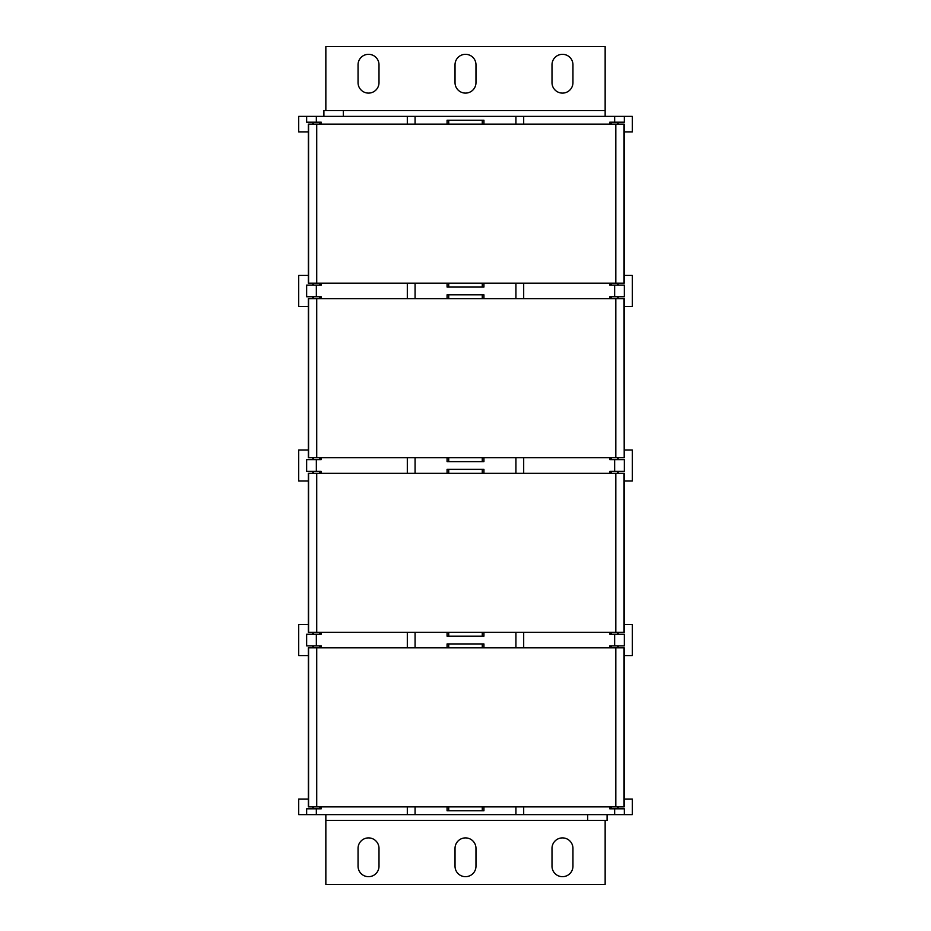<?xml version="1.0" encoding="UTF-8"?>
<svg xmlns="http://www.w3.org/2000/svg" width="931" height="931" viewBox="0 0 931 931"><rect width="100%" height="100%" fill="white"/><g stroke="black" fill="none" stroke-linecap="round" stroke-linejoin="round"><path stroke-width="1.4" d="M605.15 116.375L605.15 110.556L323.907 110.556L323.907 116.375M325.85 110.556L325.85 46.55L605.15 46.55L605.15 110.556M624.212 131.888L632.3 131.888L632.3 116.375L515.925 116.375L515.925 124.137M415.075 124.137L415.075 116.375L515.925 116.375M415.075 116.375L298.7 116.375L298.7 131.888L308.324 131.888M308.324 799.112L298.7 799.112L298.7 814.625L523.688 814.625L523.688 806.863M614.658 814.625L614.646 808.806L624.352 808.806L624.352 814.625L523.688 814.625M616.008 814.625L632.3 814.625L632.3 799.112L624.212 799.112M587.694 814.625L587.694 820.444L607.093 820.444L607.093 814.625M605.15 820.444L605.15 884.45L325.85 884.45L325.85 820.444L587.694 820.444M378.998 848.374L378.998 866.214A10.474 10.474 0 0 1 368.525 876.688A10.474 10.474 0 0 1 358.051 866.214L358.051 848.374A10.474 10.474 0 0 1 368.525 837.9A10.474 10.474 0 0 1 378.998 848.374M475.974 848.374L475.974 866.214A10.474 10.474 0 0 1 465.5 876.688A10.474 10.474 0 0 1 455.026 866.214L455.026 848.374A10.474 10.474 0 0 1 465.5 837.9A10.474 10.474 0 0 1 475.974 848.374M572.949 848.374L572.949 866.214A10.474 10.474 0 0 1 562.475 876.688A10.474 10.474 0 0 1 552.002 866.214L552.002 848.374A10.474 10.474 0 0 1 562.475 837.9A10.474 10.474 0 0 1 572.949 848.374M358.051 82.626A10.474 10.474 0 0 0 368.525 93.1A10.474 10.474 0 0 0 378.998 82.626L378.998 64.786A10.474 10.474 0 0 0 368.525 54.312A10.474 10.474 0 0 0 358.051 64.786L358.051 82.626M552.002 82.626L552.002 64.786A10.474 10.474 0 0 1 562.475 54.312A10.474 10.474 0 0 1 572.949 64.786L572.949 82.626A10.474 10.474 0 0 1 562.475 93.1A10.474 10.474 0 0 1 552.002 82.626M455.026 82.626L455.026 64.786A10.474 10.474 0 0 1 465.5 54.312A10.474 10.474 0 0 1 475.974 64.786L475.974 82.626A10.474 10.474 0 0 1 465.5 93.1A10.474 10.474 0 0 1 455.026 82.626M407.312 116.375L407.312 124.137M415.075 298.7L415.075 283.175M407.312 298.7L407.312 283.175M308.324 275.425L298.7 275.425L298.7 306.45L308.324 306.45M321.218 283.175L321.218 285.119L306.648 285.119L306.648 296.756L321.218 296.756L321.218 298.7M615.822 124.137L308.324 124.137L308.324 283.175L624.212 283.175L624.212 124.137L615.822 124.137L615.822 283.175M483.934 283.175L483.934 287.062L447.066 287.062L447.066 283.175M515.925 283.175L515.925 298.7M447.066 298.7L447.066 294.813L483.934 294.813L483.934 298.7M448.614 287.062L448.614 283.175M624.212 306.45L632.3 306.45L632.3 275.425L624.212 275.425M523.688 283.175L523.688 298.7M609.782 298.7L609.782 296.756L624.352 296.756L624.352 285.119L609.782 285.119L609.782 283.175M415.075 473.262L415.075 457.738M407.312 457.738L407.312 473.262M308.324 449.987L298.7 449.987L298.7 481.013L308.324 481.013M321.218 457.738L321.218 459.681L306.648 459.681L306.648 471.319L321.218 471.319L321.218 473.262M316.726 298.7L308.324 298.7L308.324 457.738L316.726 457.738L316.726 298.7L624.212 298.7L624.212 457.738L623.968 298.7M623.968 457.738L316.726 457.738M483.934 457.738L483.934 461.625L447.066 461.625L447.066 457.738M515.925 473.262L515.925 457.738M447.066 473.262L447.066 469.375L483.934 469.375L483.934 473.262M448.614 461.625L448.614 457.738M624.212 481.013L632.3 481.013L632.3 449.987L624.212 449.987M523.688 473.262L523.688 457.738M609.782 473.262L609.782 471.319L624.352 471.319L624.352 459.681L609.782 459.681L609.782 457.738M415.075 647.825L415.075 632.3M407.312 647.825L407.312 632.3M308.324 624.55L298.7 624.55L298.7 655.575L308.324 655.575M321.218 632.3L321.218 634.244L306.648 634.244L306.648 645.881L321.218 645.881L321.218 647.825M615.822 473.262L308.324 473.262L308.324 632.3L624.212 632.3L624.212 473.262L615.822 473.262L615.822 632.3M483.934 632.3L483.934 636.187L447.066 636.187L447.066 632.3M515.925 632.3L515.925 647.825M447.066 647.825L447.066 643.938L483.934 643.938L483.934 647.825M448.614 636.187L448.614 632.3M624.212 655.575L632.3 655.575L632.3 624.55L624.212 624.55M523.688 632.3L523.688 647.825M609.782 647.825L609.782 645.881L624.352 645.881L624.352 634.244L609.782 634.244L609.782 632.3M316.726 806.863L624.212 806.863L624.212 647.825L308.324 647.825L308.324 806.863L316.726 806.863L316.726 647.825M407.312 814.625L407.312 806.863M321.218 806.863L321.218 808.806L306.648 808.806L306.648 814.625M614.646 808.806L609.782 808.806L609.782 806.863M515.925 806.863L515.925 814.625M483.934 806.863L483.934 810.75L447.066 810.75L447.066 806.863M415.075 806.863L415.075 814.625M448.614 810.75L448.614 806.863M482.386 810.75L482.386 806.863M448.614 647.825L448.614 643.938M482.386 643.938L482.386 647.825M482.386 632.3L482.386 636.187M448.614 469.375L448.614 473.262M482.386 469.375L482.386 473.262M482.386 457.738L482.386 461.625M448.614 298.7L448.614 294.813M482.386 294.813L482.386 298.7M482.386 283.175L482.386 287.062M523.688 116.375L523.688 124.137M609.782 124.137L609.782 122.194L624.352 122.194L624.352 116.375M447.066 124.137L447.066 120.25L483.934 120.25L483.934 124.137M482.386 120.25L482.386 124.137M448.614 120.25L448.614 124.137M306.648 116.375L306.648 122.194L321.218 122.194L321.218 124.137M325.85 814.625L325.85 820.444M343.306 116.375L343.306 110.556M319.857 283.175L319.857 285.119M316.342 285.119L316.354 296.756M313.41 122.194L313.41 124.137M319.857 124.137L319.857 122.194M312.874 122.194L312.874 124.137M313.41 283.175L313.41 285.119M312.874 285.119L312.874 283.175M614.646 285.119L614.658 296.756M611.143 285.119L611.143 283.175M617.59 283.175L617.59 285.119M618.126 283.175L618.126 285.119M618.126 296.756L618.126 298.7M617.59 296.756L617.59 298.7M319.857 457.738L319.857 459.681M316.342 459.681L316.354 471.319M313.41 296.756L313.41 298.7M319.857 298.7L319.857 296.756M312.874 296.756L312.874 298.7M313.41 457.738L313.41 459.681M312.874 459.681L312.874 457.738M614.658 471.319L614.646 459.681M611.143 459.681L611.143 457.738M617.59 459.681L617.59 457.738M618.126 459.681L618.126 457.738M618.126 471.319L618.126 473.262M617.59 471.319L617.59 473.262M319.857 632.3L319.857 634.244M316.342 634.244L316.354 645.881M313.41 471.319L313.41 473.262M319.857 473.262L319.857 471.319M312.874 471.319L312.874 473.262M313.41 632.3L313.41 634.244M312.874 634.244L312.874 632.3M614.658 645.881L614.646 634.244M611.143 634.244L611.143 632.3M617.59 634.244L617.59 632.3M618.126 634.244L618.126 632.3M618.126 645.881L618.126 647.825M617.59 645.881L617.59 647.825M313.41 645.881L313.41 647.825M319.857 647.825L319.857 645.881M312.874 645.881L312.874 647.825M319.857 806.863L319.857 808.806M316.342 808.806L316.342 814.625M611.143 808.806L611.143 806.863M617.59 808.806L617.59 806.863M618.126 808.806L618.126 806.863M313.41 806.863L313.41 808.806M312.874 808.806L312.874 806.863M308.58 806.863L308.58 647.825M615.822 806.863L615.822 647.825M623.968 806.863L623.968 647.825M611.143 647.825L611.143 645.881M308.58 473.262L308.58 632.3M316.726 473.262L316.726 632.3M623.968 473.262L623.968 632.3M611.143 473.262L611.143 471.319M308.58 457.738L308.58 298.7M615.822 457.738L615.822 298.7M611.143 296.756L611.143 298.7M611.143 124.137L611.143 122.194M614.658 122.194L614.658 116.375M618.126 122.194L618.126 124.137M617.59 122.194L617.59 124.137M308.58 124.137L308.58 283.175M316.726 124.137L316.726 283.175M623.968 124.137L623.968 283.175M316.342 116.375L316.354 122.194M312.839 122.194L312.839 124.137M312.839 285.119L312.839 283.175M448.73 287.062L448.73 283.175M618.161 285.119L618.161 283.175M618.161 296.756L618.161 298.7M312.839 296.756L312.839 298.7M312.839 459.681L312.839 457.738M448.73 461.625L448.73 457.738M618.161 459.681L618.161 457.738M618.161 471.319L618.161 473.262M312.839 471.319L312.839 473.262M312.839 634.244L312.839 632.3M448.73 636.187L448.73 632.3M618.161 634.244L618.161 632.3M618.161 645.881L618.161 647.825M312.839 645.881L312.839 647.825M448.73 810.75L448.73 806.863M482.27 810.75L482.27 806.863M448.73 643.938L448.73 647.825M482.27 643.938L482.27 647.825M618.161 808.806L618.161 806.863M312.839 808.806L312.839 806.863M482.27 636.187L482.27 632.3M448.73 469.375L448.73 473.262M482.27 469.375L482.27 473.262M482.27 461.625L482.27 457.738M448.73 294.813L448.73 298.7M482.27 294.813L482.27 298.7M482.27 287.062L482.27 283.175M482.27 120.25L482.27 124.137M448.73 120.25L448.73 124.137M618.161 122.194L618.161 124.137"/></g></svg>
